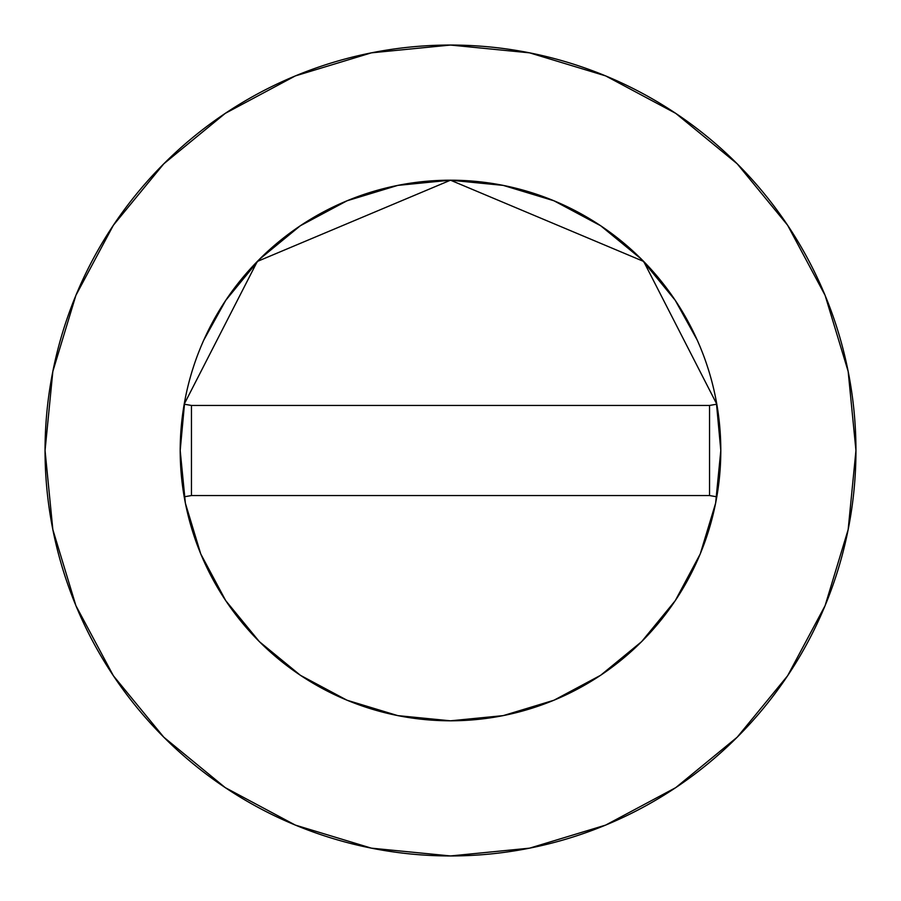<?xml version="1.0" encoding="UTF-8"?>
<svg xmlns="http://www.w3.org/2000/svg" width="901" height="901" viewBox="0 0 901 901"><rect width="100%" height="100%" fill="white"/><g stroke="black" fill="none" stroke-linecap="round" stroke-linejoin="round"><path stroke-width="1.35" d="M720.8 450.5A270.3 270.3 0 0 1 716.802 496.811A270.3 270.3 0 0 0 716.802 404.189L643.686 261.448L450.5 180.2L257.314 261.448L184.198 404.189L191.463 405.45L184.198 404.189L257.314 261.448L450.5 180.2L643.686 261.448L716.802 404.189A270.3 270.3 0 0 1 720.8 450.5A270.3 270.3 0 0 0 450.5 180.2A270.3 270.3 0 0 0 180.2 450.5A270.3 270.3 0 0 1 184.198 404.189A270.3 270.3 0 0 0 184.198 496.811A270.3 270.3 0 0 1 180.2 450.5M45.05 450.5A405.45 405.45 0 0 1 450.5 45.05A405.45 405.45 0 0 1 855.95 450.5A405.45 405.45 0 0 1 450.5 855.95A405.45 405.45 0 0 1 45.05 450.5L52.844 529.597L75.909 605.663L113.38 675.761L163.802 737.198L225.239 787.62L295.337 825.091L371.403 848.156L450.5 855.95L529.597 848.156L605.663 825.091L675.761 787.62L737.198 737.198L787.62 675.761L825.091 605.663L848.156 529.597L855.95 450.5L848.156 371.403L825.091 295.337L787.62 225.239L737.198 163.802L675.761 113.38L605.663 75.909L529.597 52.844L450.5 45.05L371.403 52.844L295.337 75.909L225.239 113.38L163.802 163.802L113.38 225.239L75.909 295.337L52.844 371.403L45.05 450.5M720.8 450.59L715.631 503.13M715.585 503.332L700.291 553.788M700.167 554.081L675.299 600.595M675.243 600.674L641.636 641.636L600.742 675.198M600.595 675.299L554.081 700.167M553.8 700.28L503.332 715.585M503.141 715.631L450.59 720.8M450.41 720.8L397.859 715.631M397.668 715.585L347.2 700.28M346.919 700.167L300.405 675.299M300.326 675.243L259.364 641.636L225.802 600.742M225.701 600.595L200.833 554.081M200.709 553.788L185.415 503.332M185.369 503.13L180.2 450.59M180.2 450.41L184.761 401.08M203.806 340.037L225.757 300.326L259.364 259.364L300.326 225.757L347.065 200.777L397.769 185.392L450.185 180.2M450.5 180.2L503.231 185.392L553.935 200.777L600.674 225.757L641.636 259.364L675.243 300.326L697.194 340.037M716.239 401.08L720.8 450.41M787.62 225.239L737.198 163.802L675.863 113.458M225.239 113.38L163.802 163.802L113.458 225.137M113.38 675.761L163.802 737.198L225.137 787.542M675.761 787.62L737.198 737.198L787.542 675.863M716.802 496.811A270.3 270.3 0 0 1 184.198 496.811A270.3 270.3 0 0 0 716.802 496.811L709.538 495.55L716.802 496.811M191.463 495.55L184.198 496.811L191.463 495.55L709.538 495.55L709.538 405.45L716.802 404.189L709.538 405.45L191.463 405.45L191.463 495.55L709.538 495.55L709.538 405.45L191.463 405.45L191.463 495.55"/></g></svg>
